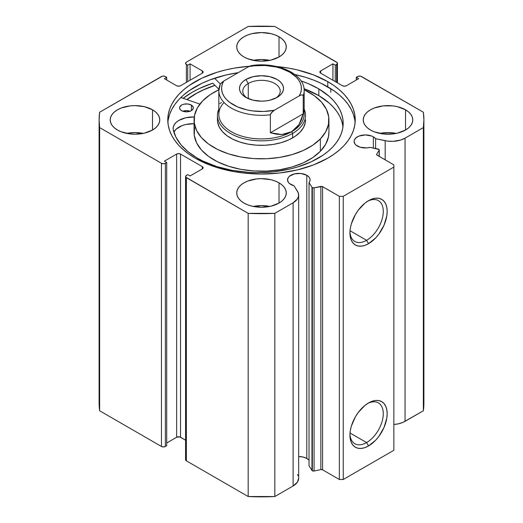 <?xml version="1.0" encoding="UTF-8"?>
<svg xmlns="http://www.w3.org/2000/svg" width="523" height="523" viewBox="0 0 523 523"><rect width="100%" height="100%" fill="white"/><g stroke="black" fill="none" stroke-linecap="round" stroke-linejoin="round"><path stroke-width="0.78" d="M311.963 187.273L311.963 470.452A1.654 0.954 0 0 0 312.342 470.798L312.342 187.62A1.654 0.954 180 0 1 311.963 187.273L309.041 182.638L310.002 180.736L309.923 178.755L308.818 176.879L306.792 175.277L306.792 458.455A11.284 6.518 0 0 0 298.666 456.546L303.131 457.043L306.792 458.455L306.792 175.277L301.013 173.492L294.488 173.865L289.428 176.264L288.382 177.389L287.526 179.886A11.284 6.518 180 0 1 294.488 173.865A11.284 6.518 180 0 1 306.792 175.277A11.284 6.518 180 0 1 310.093 179.886A11.284 6.518 180 0 1 309.041 182.638L309.041 465.816L311.963 470.452L309.041 465.816L309.041 182.638L311.963 187.273A1.654 0.954 180 0 0 312.342 187.62L312.342 470.798A1.654 0.954 180 0 1 311.963 470.452L311.963 187.273M290.827 184.495A11.284 6.518 180 0 1 287.526 179.886L288.382 182.377L289.428 183.508L294.037 185.789A11.284 6.518 180 0 1 290.827 184.495M373.357 136.843L373.357 148.035L373.357 136.843L371.65 136.032L365.381 134.934L359.111 136.032L356 137.83L354.313 140.177L354.097 141.452A11.284 6.518 180 0 1 361.06 135.431A11.284 6.518 180 0 1 373.357 136.843A11.284 6.518 180 0 1 375.606 138.693L373.357 136.843M357.399 146.061A11.284 6.518 180 0 1 354.097 141.452L354.954 143.943L356 145.074L360.17 147.231L366.852 147.911L370.147 147.355A11.284 6.518 180 0 1 357.399 146.061M366.603 442.569A23.581 13.611 120 0 0 383.267 414.242A23.581 13.611 120 0 0 367.551 403.547A23.581 13.611 -60 0 1 378.39 402.893A23.581 13.611 -60 0 1 382.006 421.793A23.581 13.611 -60 0 1 366.603 442.569L350.024 432.992L366.603 442.569A23.581 13.611 -60 0 1 354.816 443.733A23.581 13.611 -60 0 1 349.959 434.018A23.581 13.611 120 0 0 366.603 442.569L368.552 445.936L366.603 442.569M368.552 402.939A26.333 15.2 -60 0 1 387.17 413.693A26.333 15.2 -60 0 1 368.552 445.936L364.917 447.623L361.426 448.414L358.203 448.289L355.385 447.243L353.071 445.321L351.345 442.595L350.286 439.176L349.933 435.188L350.286 430.789L351.345 426.14L355.385 416.838L358.203 412.536L364.917 405.449L368.552 402.939L372.18 401.259L375.671 400.461L378.894 400.592L381.712 401.638L384.032 403.56L385.752 406.279L386.811 409.705L387.17 413.693L386.811 418.093L384.032 427.448L378.894 436.345L375.671 440.189L368.552 445.936A26.333 15.2 -60 0 1 349.933 435.188A26.333 15.2 -60 0 1 368.552 402.939L368.552 402.939M366.603 240.299A23.581 13.611 120 0 0 383.267 211.972A23.581 13.611 120 0 0 367.551 201.277A23.581 13.611 -60 0 1 378.39 200.623A23.581 13.611 -60 0 1 382.006 219.516A23.581 13.611 -60 0 1 366.603 240.299L350.024 230.721L366.603 240.299A23.581 13.611 -60 0 1 354.816 241.463A23.581 13.611 -60 0 1 349.959 231.748A23.581 13.611 120 0 0 366.603 240.299L368.552 243.666L366.603 240.299M368.552 200.669A26.333 15.2 -60 0 1 387.17 211.416A26.333 15.2 -60 0 1 368.552 243.666L364.917 245.352L361.426 246.143L358.203 246.019L355.385 244.973L353.071 243.051L351.345 240.325L350.286 236.906L349.933 232.918L350.286 228.518L351.345 223.87L355.385 214.567L358.203 210.266L364.917 203.179L368.552 200.669L372.18 198.988L375.671 198.191L378.894 198.322L381.712 199.368L384.032 201.29L385.752 204.009L386.811 207.435L387.17 211.416L386.811 215.822L384.032 225.178L378.894 234.075L375.671 237.919L368.552 243.666A26.333 15.2 -60 0 1 349.933 232.918A26.333 15.2 -60 0 1 368.552 200.669L368.552 200.669M330.791 92.27L330.791 88.642L330.791 92.27M327.771 81.647A93.722 54.111 180 0 1 355.222 119.911A93.722 54.111 180 0 1 297.365 169.903A93.722 54.111 180 0 1 195.229 158.175L209.429 164.902L217.32 167.635L234.291 171.694L243.215 172.982L261.5 174.022L279.785 172.982L297.365 169.903L313.571 164.902L327.771 158.175L333.949 154.239L339.427 149.97L344.16 145.42L348.089 140.615L351.188 135.62L353.424 130.469L354.771 125.213L355.222 119.911L354.771 114.609L353.424 109.353L351.188 104.201L348.089 99.2L344.16 94.402L339.427 89.851L333.949 85.582L327.771 81.647L313.571 74.92L297.365 69.919L288.709 68.127L276.347 66.48A93.722 54.111 180 0 1 327.771 81.647L327.771 86.818L327.771 81.647M355.117 122.493A93.722 54.111 0 0 0 327.771 86.818A93.722 54.111 0 0 0 294.887 74.521L305.68 77.358L313.571 80.091L320.959 83.249L333.949 90.754L339.427 95.016L344.16 99.573L348.089 104.371L351.188 109.372L353.424 114.524L354.771 119.774M143.243 133.398A24.771 14.304 0 0 0 126.729 133.398L134.986 132.581L143.243 133.398M152.507 109.797L152.507 130.024L155.586 127.854L157.874 125.383L159.286 122.702L159.763 119.911L159.286 117.119L157.874 114.439L155.586 111.968L152.507 109.797L144.466 106.699L134.986 105.607L130.155 105.881L121.225 108.019L117.472 109.797L114.393 111.968L112.099 114.439L110.693 117.119L110.216 119.911A24.771 14.304 180 0 1 125.507 106.699A24.771 14.304 180 0 1 152.507 109.797A24.771 14.304 180 0 1 159.763 119.911A24.771 14.304 180 0 1 144.466 133.123A24.771 14.304 180 0 1 117.472 130.024A24.771 14.304 180 0 1 110.216 119.911L110.693 122.702L112.099 125.383L114.393 127.854L117.472 130.024L121.225 131.803L130.155 133.94L134.986 134.215L144.466 133.123L152.507 130.024L152.507 109.797M269.757 60.354A24.771 14.304 0 0 0 253.243 60.354L261.5 59.537L269.757 60.354M279.014 36.754L279.014 56.981L282.1 54.817L284.388 52.346L285.8 49.659L286.271 46.867L285.8 44.082L284.388 41.395L282.1 38.924L279.014 36.754L275.261 34.976L270.979 33.655L261.5 32.57L252.021 33.655L247.739 34.976L243.986 36.754L240.9 38.924L238.612 41.395L237.2 44.082L236.729 46.867A24.771 14.304 180 0 1 252.021 33.655A24.771 14.304 180 0 1 279.014 36.754A24.771 14.304 180 0 1 286.271 46.867A24.771 14.304 180 0 1 270.979 60.086A24.771 14.304 180 0 1 243.986 56.981A24.771 14.304 180 0 1 236.729 46.867L237.2 49.659L238.612 52.346L240.9 54.817L243.986 56.981L247.739 58.759L256.669 60.897L261.5 61.171L270.979 60.086L279.014 56.981L279.014 36.754M269.757 206.435A24.771 14.304 0 0 0 253.243 206.435L261.5 205.617L269.757 206.435M279.014 182.841L279.014 203.068L282.1 200.897L284.388 198.426L285.8 195.739L286.271 192.954L285.8 190.163L284.388 187.476L282.1 185.005L279.014 182.841L275.261 181.063L270.979 179.735L261.5 178.65L256.669 178.925L247.739 181.063L243.986 182.841L240.9 185.005L238.612 187.476L237.2 190.163L236.729 192.954A24.771 14.304 180 0 1 252.021 179.735A24.771 14.304 180 0 1 279.014 182.841A24.771 14.304 180 0 1 286.271 192.954A24.771 14.304 180 0 1 270.979 206.167A24.771 14.304 180 0 1 243.986 203.068A24.771 14.304 180 0 1 236.729 192.954L237.2 195.739L238.612 198.426L240.9 200.897L243.986 203.068L247.739 204.846L252.021 206.167L261.5 207.252L270.979 206.167L279.014 203.068L279.014 182.841M396.271 133.398A24.771 14.304 0 0 0 379.757 133.398L388.014 132.581L396.271 133.398M405.528 109.797L405.528 130.024L408.607 127.854L410.901 125.383L412.307 122.702L412.784 119.911L412.307 117.119L410.901 114.439L408.607 111.968L405.528 109.797L397.493 106.699L392.845 105.881L383.176 105.881L374.246 108.019L370.493 109.797L367.414 111.968L365.126 114.439L363.714 117.119L363.237 119.911A24.771 14.304 180 0 1 378.534 106.699A24.771 14.304 180 0 1 405.528 109.797A24.771 14.304 180 0 1 412.784 119.911A24.771 14.304 180 0 1 397.493 133.123A24.771 14.304 180 0 1 370.493 130.024A24.771 14.304 180 0 1 363.237 119.911L363.714 122.702L365.126 125.383L367.414 127.854L370.493 130.024L374.246 131.803L383.176 133.94L392.845 133.94L397.493 133.123L405.528 130.024L405.528 109.797M298.666 478.212L297.45 482.088L293.115 485.972A18.939 10.937 0 0 0 298.666 478.238L298.666 195.059A18.939 10.937 180 0 0 297.522 191.32L294.037 185.789L298.26 192.81L298.607 195.89L297.45 198.91L293.115 202.787L274.817 213.358L248.183 213.358L185.776 177.153L185.776 175.937L187.731 174.636L190.071 175.983L202.329 168.903L203.14 167.778L202.329 166.654L180.533 154.069L178.585 153.605L176.637 154.069L164.379 161.149L166.713 162.496L165.353 163.287L163.405 163.751L161.457 163.287L99.645 127.599L99.102 119.911L99.645 112.223L162.352 76.188L164.457 76.188L166.713 77.319L164.379 78.672L176.637 85.752L178.585 86.217L180.533 85.752L202.329 73.161L203.14 72.043L202.329 70.919L190.071 63.839L187.731 65.185L186.371 64.401L185.567 63.276L186.371 62.152L248.183 26.464L274.817 26.464L337.224 62.668L337.224 63.884L335.269 65.185L332.929 63.839L320.671 70.919L319.86 72.043L320.671 73.161L342.467 85.752L344.415 86.217L346.363 85.752L358.621 78.672L356.287 77.319L358.543 76.188L360.648 76.188L423.355 112.223L423.898 119.911L423.355 127.599L405.05 138.164L400.768 140.02L393.106 141.334L387.765 141.132L375.606 138.693L375.606 148.506L375.606 138.693L385.183 140.707L385.183 159.855L385.183 140.707A18.939 10.937 180 0 0 405.05 138.164L423.355 127.599L423.355 410.777L403.024 422.362L398.33 423.846L393.852 424.473A18.939 10.937 0 0 0 405.05 421.342L405.05 138.164L405.05 421.342L423.355 410.777A162.398 93.761 0 0 0 423.898 403.089L423.355 410.777L423.355 127.599A162.398 93.761 180 0 0 423.898 119.911A162.398 93.761 180 0 0 423.355 112.223L361.543 76.535A2.752 1.589 180 0 0 357.647 76.535L356.287 77.319L356.287 80.019L356.287 77.319L358.621 78.672L346.363 85.752A2.752 1.589 180 0 1 342.467 85.752L320.671 73.161L320.671 70.919L332.929 63.839L332.929 80.241L332.929 63.839L335.269 65.185L335.269 81.595L335.269 65.185L336.629 64.401L336.629 82.379L336.629 64.401A2.752 1.589 180 0 0 337.433 63.276A2.752 1.589 180 0 0 336.629 62.152L274.817 26.464A162.398 93.761 180 0 0 248.183 26.464L186.371 62.152A2.752 1.589 180 0 0 185.567 63.276A2.752 1.589 180 0 0 186.371 64.401L187.731 65.185L187.731 81.595L187.731 65.185L190.071 63.839L190.071 80.241L190.071 63.839L202.329 70.919L202.329 73.161L180.533 85.752A2.752 1.589 180 0 1 176.637 85.752L164.379 78.672L166.713 77.319L166.713 80.019L166.713 77.319L165.353 76.535A2.752 1.589 180 0 0 161.457 76.535L99.645 112.223A162.398 93.761 180 0 0 99.102 119.911A162.398 93.761 180 0 0 99.645 127.599L161.457 163.287L161.457 446.465L99.645 410.777L99.102 403.089A162.398 93.761 0 0 0 99.645 410.777L99.645 127.599L99.645 410.777L161.457 446.465A2.752 1.589 0 0 0 165.353 446.465L163.405 446.93L161.457 446.465L161.457 163.287A2.752 1.589 180 0 0 165.353 163.287L166.713 162.496L166.713 445.681L165.353 446.465L165.353 163.287L165.353 446.465L166.713 445.681L166.713 162.496L164.379 161.149L176.637 154.069L176.637 437.248L166.713 442.981L176.637 437.248L176.637 154.069A2.752 1.589 180 0 1 180.533 154.069L202.329 166.654L202.329 168.903L190.071 175.983L187.731 174.636L186.371 175.421A2.752 1.589 180 0 0 185.567 176.545A2.752 1.589 180 0 0 186.371 177.67L248.183 213.358L248.183 496.536L186.371 460.848L185.567 459.724L185.776 459.116M379.26 149.938A1.654 0.954 180 0 0 378.168 149.042L370.147 147.355L379.103 149.539L379.155 150.264L376.691 154.174L376.795 154.958L393.852 164.856L393.852 167.105L343.245 196.321L339.355 196.321L322.207 186.476L314.075 187.842L312.342 187.62A1.654 0.954 180 0 0 314.075 187.842L314.075 471.02L312.342 470.798A1.654 0.954 0 0 0 314.075 471.02L320.847 469.595L314.075 471.02L314.075 187.842L320.847 186.417A1.654 0.954 180 0 1 322.58 186.639L322.58 469.817L320.847 469.595L320.847 186.417L320.847 469.595A1.654 0.954 0 0 1 322.58 469.817L339.355 479.499L322.58 469.817L322.58 186.639L339.355 196.321L343.245 196.321L343.245 479.499L339.355 479.499L339.355 196.321L339.355 479.499L343.245 479.499L393.852 450.283L343.245 479.499L343.245 196.321L393.852 167.105L393.852 164.856L377.076 155.174A1.654 0.954 180 0 1 376.593 154.501A1.654 0.954 180 0 1 376.691 154.174L379.155 150.264L379.155 156.377L379.155 150.264A1.654 0.954 180 0 0 379.26 149.938L379.26 156.436M249.386 66.251L234.291 68.127L225.635 69.919L217.32 72.187L202.041 78.084L189.051 85.582L183.573 89.851L178.84 94.402L174.911 99.2L171.812 104.201L169.576 109.353L168.229 114.609L167.778 119.911L168.229 125.213L169.576 130.469L171.812 135.62L174.911 140.615L178.84 145.42L183.573 149.97L189.051 154.239L195.229 158.175A93.722 54.111 180 0 1 167.778 119.911A93.722 54.111 180 0 1 249.386 66.251M308.818 460.057L306.792 458.455A11.284 6.518 0 0 1 309.041 460.312M297.522 474.498L298.26 475.989M298.666 195.059A18.939 10.937 180 0 1 293.115 202.787L293.115 485.972L274.817 496.536L274.817 213.358L293.115 202.787L293.115 485.972L274.817 496.536L248.183 496.536L186.371 460.848L186.371 177.67L186.371 460.848A2.752 1.589 0 0 1 185.567 459.724L185.567 176.545M185.567 440.157L179.637 436.908L176.637 437.248A2.752 1.589 0 0 1 180.533 437.248L180.533 154.069L180.533 437.248L185.567 440.157M393.852 450.283L393.852 167.105L393.852 450.283M186.371 82.379L186.371 64.401L186.371 82.379M202.329 70.919A2.752 1.589 180 0 1 203.14 72.043A2.752 1.589 180 0 1 202.329 73.161L202.329 70.919M320.671 70.919L320.671 73.161A2.752 1.589 180 0 1 319.86 72.043A2.752 1.589 180 0 1 320.671 70.919M202.329 166.654A2.752 1.589 180 0 1 203.14 167.778A2.752 1.589 180 0 1 202.329 168.903L202.329 166.654M168.229 119.774L169.576 114.524L171.812 109.372L174.911 104.371L178.84 99.573L183.573 95.016L189.051 90.754L202.041 83.249L209.429 80.091L225.635 75.09L238.233 72.664A93.722 54.111 0 0 0 167.883 122.493M212.809 83.177A97.991 56.576 0 0 0 183.161 98.285L192.209 92.27L199.335 88.537L212.809 83.177L218.895 89.309L212.809 83.177M186.835 99.566L195.229 94.009L202.041 90.446L214.933 85.314A93.722 54.111 180 0 0 186.835 99.566M274.817 213.358A162.398 93.761 180 0 1 248.183 213.358L248.183 496.536A162.398 93.761 0 0 0 274.817 496.536L274.817 213.358M376.691 154.828L376.691 154.174L376.691 154.828M305.543 119.911A44.043 25.424 180 0 1 299.934 132.326L303.392 127.756L305.236 122.892L305.543 119.793M328.934 119.911A67.434 38.937 180 0 0 304.138 89.747L314.441 95.794L321.573 102.22L326.398 109.327L328.725 116.838L328.47 124.474L325.646 131.927L320.351 138.922A67.434 38.937 180 0 1 244.489 157.586A67.434 38.937 180 0 1 194.066 119.911A67.434 38.937 180 0 1 202.649 100.9A67.434 38.937 180 0 1 218.862 89.747L210.2 94.637L202.649 100.9L197.354 107.895L194.53 115.348L194.275 122.983L196.602 130.495L201.427 137.601L208.559 144.028L217.725 149.526L228.571 153.886L240.685 156.946L253.603 158.58L266.822 158.724L279.831 157.377L292.141 154.592L303.275 150.474L312.8 145.185L320.351 138.922L320.351 151.284L320.351 138.922A67.434 38.937 180 0 0 328.934 119.911L328.934 132.273A67.434 38.937 0 0 1 320.351 151.284L325.646 144.289L328.47 136.83L328.934 132.097M194.066 119.911L194.066 132.273A67.434 38.937 0 0 0 244.489 169.949A67.434 38.937 0 0 0 320.351 151.284L312.8 157.547L303.275 162.836L292.141 166.955L279.831 169.74L266.822 171.086L253.603 170.936L240.685 169.308L228.571 166.249L217.725 161.888L208.559 156.39L201.427 149.964L196.602 142.857L194.275 135.339L194.53 127.71M186.953 99.605A93.584 54.032 180 0 1 214.999 85.38L203.532 89.851L196.609 93.336L186.953 99.605M217.594 121.918L219.117 126.821L222.268 131.463L226.923 135.66L232.912 139.255L239.998 142.099L247.909 144.093L256.342 145.165L264.971 145.257L273.47 144.381L281.511 142.563L288.781 139.87L294.998 136.418L299.934 132.326A44.043 25.424 180 0 1 250.386 144.518A44.043 25.424 180 0 1 217.457 119.911L217.457 115.413A44.043 25.424 180 0 1 218.836 109.111A44.043 25.424 0 0 0 239.691 137.503A44.043 25.424 0 0 0 292.645 133.398L291.671 131.711A42.664 24.633 180 0 1 235.938 134.012A42.664 24.633 180 0 1 224.047 102.495M275.811 98.108A18.717 10.806 0 0 0 274.163 83.183A18.717 10.806 0 0 0 248.268 83.503L245.928 79.457A22.018 12.715 180 0 1 277.072 79.457A22.018 12.715 180 0 1 277.072 97.435L279.812 95.506L281.845 93.31L283.1 90.924L283.518 88.446L283.1 85.968L281.845 83.582L279.812 81.385L277.072 79.457L269.927 76.698L261.5 75.73L253.073 76.698L245.928 79.457L243.188 81.385L241.155 83.582L239.9 85.968L239.482 88.446L239.9 90.924L241.155 93.31L243.188 95.506L245.928 97.435L253.073 100.194L261.5 101.161L265.795 100.913L269.927 100.194L277.072 97.435A22.018 12.715 180 0 1 245.928 97.435A22.018 12.715 180 0 1 245.928 79.457L248.268 83.503A18.717 10.806 180 0 1 268.665 81.157A18.717 10.806 180 0 1 280.217 91.146A18.717 10.806 180 0 1 275.811 98.108M248.268 98.605L248.268 83.503L248.268 98.605M303.229 109.17A42.664 24.633 180 0 1 291.671 131.711L292.645 133.398A44.043 25.424 0 0 0 304.164 109.111A44.043 25.424 180 0 1 305.543 115.413A44.043 25.424 180 0 1 292.645 133.398L292.645 137.889L292.645 133.398A44.043 25.424 180 0 1 244.646 138.909A44.043 25.424 180 0 1 217.457 115.413M251.125 65.656L248.7 66.624L223.7 81.058L220.314 84.072L218.836 90.695L218.836 114.295A42.664 24.633 0 0 0 245.176 137.052A42.664 24.633 0 0 0 291.671 131.711A42.664 24.633 0 0 0 304.164 114.295L304.164 90.695A42.664 24.633 180 0 1 303.229 95.814L303.229 113.798L298.993 124.611L291.671 131.711L281.858 134.503L270.371 132.77L270.371 114.785A42.664 24.633 180 0 1 218.836 90.695A42.664 24.633 180 0 1 219.771 85.569M220.327 84.053L219.915 84.844M219.771 103.547L221.471 102.567M303.229 113.798L303.229 95.814L302.686 94.944L301.647 94.892L299.3 95.84L274.3 110.275L270.921 113.282L270.371 114.785L270.371 132.77L303.229 113.798L270.371 132.77L276.268 134.202L281.858 134.503L287.029 133.666L291.671 131.711L295.685 128.671L298.993 124.611L301.529 119.617L303.229 113.798M218.849 91.348A42.664 24.633 0 0 0 270.371 114.785L271.973 112.014L274.3 110.275L263.435 111.464L252.426 110.883L247.124 109.941L237.462 106.842L229.643 102.325L226.616 99.645L224.269 96.748L222.635 93.689L221.752 90.525L221.634 87.328L222.288 84.151L223.7 81.058L248.7 66.624L254.06 65.806L265.102 65.499L275.876 66.951L280.897 68.304L289.722 72.154L296.384 77.247L298.731 80.15L300.365 83.203L301.248 86.367L301.366 89.564L300.712 92.741L299.3 95.84L274.3 110.275A39.911 23.045 180 0 1 233.278 104.737A39.911 23.045 180 0 1 223.7 81.058L221.353 82.811M304.164 90.695C304.687 73.521 276.366 61.459 251.112 65.663L248.7 66.624A39.911 23.045 180 0 1 289.722 72.154A39.911 23.045 180 0 1 299.3 95.84L301.647 94.892L302.686 94.944L303.229 95.814A42.664 24.633 0 0 0 304.151 90.041M247.196 98.108A18.717 10.806 180 0 1 242.783 91.146A18.717 10.806 180 0 1 248.268 83.503A18.717 10.806 0 0 0 247.189 98.108M181.514 110.641A6.884 3.975 180 0 1 179.552 107.862A6.884 3.975 180 0 1 183.835 104.188A6.884 3.975 180 0 1 191.353 105.084L191.353 110.641L191.353 105.084L187.849 103.979L183.874 104.175L181.625 105.025L179.703 107.045L179.67 108.594L180.67 110.033L182.547 111.144L186.358 111.837L188.999 111.549L191.248 110.706L193.17 108.679L193.196 107.13L191.353 105.084A6.884 3.975 180 0 1 193.314 107.862A6.884 3.975 180 0 1 189.032 111.543A6.884 3.975 180 0 1 181.514 110.641M190.078 111.236A6.884 3.975 0 0 0 182.795 111.236M196.838 157.815A85.334 49.267 180 0 1 173.152 129.397L175.963 137.248L180.951 144.734L187.966 151.65L196.838 157.815L202.983 161.104L216.784 166.556L232.166 170.354L248.536 172.342L256.898 172.629L273.562 171.792L289.618 169.092L297.227 167.072L311.244 161.797L323.201 155.043L328.261 151.193L332.648 147.074L336.309 142.727L339.218 138.19L341.342 133.515L342.663 128.743L343.166 123.918L342.846 119.087L341.715 114.295L339.767 109.595L337.034 105.025L333.537 100.632L329.313 96.454L318.847 88.923A85.334 49.267 180 0 1 343.173 123.369A85.334 49.267 180 0 1 290.056 168.988A85.334 49.267 180 0 1 196.838 157.815M342.846 125.827L341.715 121.035L339.767 116.335L337.034 111.765L333.537 107.372L329.313 103.194L318.847 95.663L318.847 88.923L318.847 95.663A85.334 49.267 -0 0 0 304.04 88.694L318.847 95.663A85.334 49.267 -0 0 1 342.97 126.743M220.34 84.026L214.593 78.234L220.34 84.026M301.032 80.882A85.334 49.267 180 0 1 318.847 88.923L308.361 83.667L301.032 80.882M180.873 97.487L199.878 104.097L180.873 97.487M194.308 116.949L185.809 117.76L178.794 120.453L176.179 122.375L174.322 124.579L173.309 126.952L173.178 129.397A20.037 11.565 180 0 1 173.12 128.521A20.037 11.565 180 0 1 194.118 116.969L194.118 118.316L194.255 116.962M194.118 123.709L185.809 124.5L182.056 125.638L176.179 129.122L173.871 132.129A20.037 11.565 0 0 1 194.066 123.709M190.32 111.327L186.508 110.634L182.677 111.281M337.433 82.843L337.433 63.276M99.102 403.089L99.102 119.911M423.898 403.089L423.898 119.911"/></g></svg>
